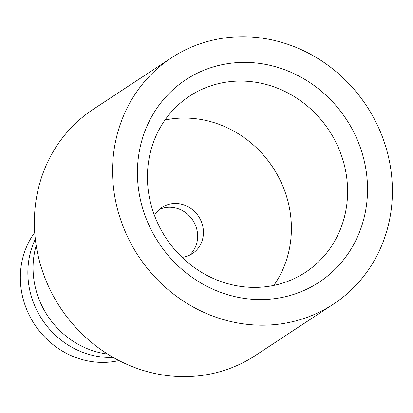 <?xml version="1.0" encoding="UTF-8"?>
<svg xmlns="http://www.w3.org/2000/svg" width="413" height="413" viewBox="0 0 413 413"><rect width="100%" height="100%" fill="white"/><g stroke="black" fill="none" stroke-linecap="round" stroke-linejoin="round"><path stroke-width="0.62" d="M143.605 211.399A121.21 112.305 -123.3 0 1 274.66 66.488A121.21 112.305 -123.3 0 1 339.166 265.007A121.21 112.305 -123.3 0 1 143.605 211.399M120.075 217.976A147.4 136.569 -123.3 0 1 171.452 57.835A147.4 136.569 -123.3 0 1 366.563 105.888A147.4 136.569 -123.3 0 1 333.503 304.097A147.4 136.569 -123.3 0 1 120.075 217.976M152.815 210.702A105.439 97.69 -123.3 0 1 189.562 96.146A105.439 97.69 -123.3 0 1 329.125 130.523A105.439 97.69 -123.3 0 1 305.481 272.301A105.439 97.69 -123.3 0 1 152.815 210.702M165.004 120.028A105.439 97.69 -123.3 0 1 272.921 167.513A105.439 97.69 -123.3 0 1 273.829 285.409M154.457 215.405A27.635 25.606 -123.3 0 1 162.004 207.414A27.635 25.606 -123.3 0 1 198.591 216.422A27.635 25.606 -123.3 0 1 192.391 253.587A27.635 25.606 -123.3 0 1 182.066 257.356M159.253 209.53A27.635 25.606 -123.3 0 1 192.799 220.237A27.635 25.606 -123.3 0 1 189.355 255.28M118.996 360.559A81.072 75.114 -123.3 0 1 24.47 303.441A81.072 75.114 -123.3 0 1 34.723 232.498M113.152 357.39A81.072 75.114 -123.3 0 1 31.997 298.491A81.072 75.114 -123.3 0 1 35.322 239.117M107.617 354.07A82.91 76.818 -123.3 0 1 37.289 294.376A82.91 76.818 -123.3 0 1 36.184 245.513M171.452 57.835L93.276 109.275A147.4 136.569 56.7 0 0 41.904 269.415A147.4 136.569 56.7 0 0 255.332 355.536L333.503 304.097"/></g></svg>
